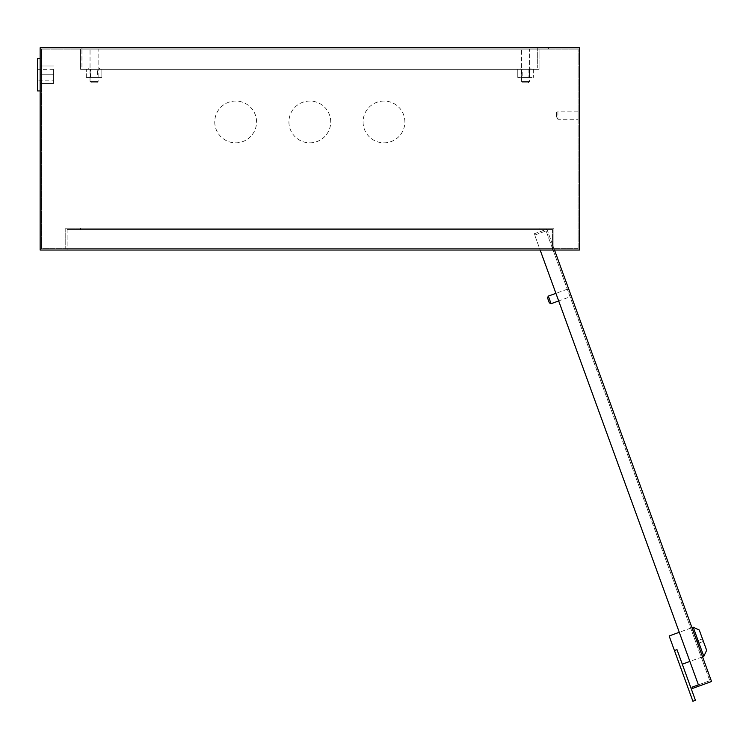 <?xml version="1.0" encoding="UTF-8"?>
<svg xmlns="http://www.w3.org/2000/svg" width="749" height="749" viewBox="0 0 749 749"><rect width="100%" height="100%" fill="white"/><g stroke="black" fill="none" stroke-linecap="round" stroke-linejoin="round"><path stroke-width="0.56" stroke-dasharray="3.75 2.81" d="M96.78 82.839L91.387 82.839L90.039 81.491L98.128 81.491L98.128 49.125L90.039 49.125L98.128 49.125L90.039 49.125L98.128 49.125L98.128 81.491L90.039 81.491L98.128 81.491L90.039 81.491L90.039 49.125L90.039 81.491L91.387 82.839L96.78 82.839L98.128 81.491L96.78 82.839L91.387 82.839L96.78 82.839M528.251 82.839L522.858 82.839L521.51 81.491L529.599 81.491L529.599 49.125L521.51 49.125L529.599 49.125L521.51 49.125L529.599 49.125L529.599 81.491L521.51 81.491L529.599 81.491L521.51 81.491L521.51 49.125L521.51 81.491L522.858 82.839L528.251 82.839L529.599 81.491L528.251 82.839L522.858 82.839L528.251 82.839M556.573 112.5L556.573 117.893L556.573 112.5L557.921 111.152L557.921 119.241L578.144 119.241L578.144 111.152L578.144 119.241M556.573 117.893L557.921 119.241L557.921 111.152L578.144 111.152M81.95 47.777L81.95 49.125L71.155 49.125L548.483 49.125L81.95 49.125L81.95 68L537.698 68L81.95 68L81.95 47.777L71.155 47.777L71.155 49.125L71.155 47.777L81.95 47.777M548.483 47.777L548.483 49.125L548.483 47.777L537.698 47.777L537.698 68L537.698 47.777L548.483 47.777M383.984 101.04A20.897 20.897 0 0 0 363.078 121.937A20.897 20.897 0 0 0 383.984 142.834A20.897 20.897 0 0 0 404.881 121.937A20.897 20.897 0 0 0 383.984 101.04A20.897 20.897 0 0 0 363.078 121.937A20.897 20.897 0 0 0 383.984 142.834A20.897 20.897 0 0 0 404.881 121.937A20.897 20.897 0 0 0 383.984 101.04M309.824 101.04A20.897 20.897 0 0 0 288.917 121.937A20.897 20.897 0 0 0 309.824 142.834A20.897 20.897 0 0 0 330.721 121.937A20.897 20.897 0 0 0 309.824 101.04A20.897 20.897 0 0 0 288.917 121.937A20.897 20.897 0 0 0 309.824 142.834A20.897 20.897 0 0 0 330.721 121.937A20.897 20.897 0 0 0 309.824 101.04M235.663 101.04A20.897 20.897 0 0 0 214.757 121.937A20.897 20.897 0 0 0 235.663 142.834A20.897 20.897 0 0 0 256.561 121.937A20.897 20.897 0 0 0 235.663 101.04A20.897 20.897 0 0 0 214.757 121.937A20.897 20.897 0 0 0 235.663 142.834A20.897 20.897 0 0 0 256.561 121.937A20.897 20.897 0 0 0 235.663 101.04M578.144 248.687L578.144 49.125L41.495 49.125L41.495 248.687L578.144 248.687L578.144 49.125L41.495 49.125L41.495 248.687L578.144 248.687M67.11 229.54L552.528 229.54L67.11 229.54L67.11 250.035L552.528 250.035L67.11 250.035L67.11 229.54M539.046 229.54L80.602 229.54L539.046 229.54L539.046 228.192L539.046 229.54M40.146 65.978L40.146 83.514L40.146 65.978L41.495 65.978L41.495 74.741L41.495 65.978L40.146 65.978L53.628 65.978L40.146 65.978M40.146 47.777L40.146 250.035L579.492 250.035L579.492 47.777L40.146 47.777M552.528 229.54L552.528 250.035L552.528 229.54M80.602 228.192L80.602 229.54L80.602 228.192L539.046 228.192L80.602 228.192M553.876 228.192L65.762 228.192L553.876 228.192L553.876 248.687L65.762 248.687L553.876 248.687L553.876 228.192M41.495 83.514L41.495 74.741L41.495 83.514L40.146 83.514L40.146 74.741L40.146 83.514L41.495 83.514M65.762 228.192L65.762 248.687L65.762 228.192M41.495 74.741L40.146 74.741L41.495 74.741M40.146 90.929L40.146 58.562L40.146 90.929M53.628 80.143L53.628 69.348L53.628 80.143L37.45 80.143L37.45 69.348L37.45 80.143M53.628 69.348L37.45 69.348M53.628 74.741L40.146 74.741L53.628 74.741L53.628 83.514L40.146 83.514L53.628 83.514L53.628 74.741M37.45 58.562L37.45 90.929M99.477 68L99.477 69.348L88.691 69.348L99.477 69.348L88.691 69.348L99.477 69.348L99.477 68L88.691 68L88.691 69.348L88.691 68L99.477 68M530.947 68L530.947 69.348L520.162 69.348L530.947 69.348L520.162 69.348L530.947 69.348L530.947 68L520.162 68L520.162 69.348L520.162 68L530.947 68M80.602 49.125L80.602 69.348L539.046 69.348L80.602 69.348L80.602 49.125L539.046 49.125L539.046 69.348L539.046 49.125L80.602 49.125M676.984 649.617L695.428 700.296L692.891 701.223L674.446 650.544L676.984 649.617M690.681 628.13L679.277 632.278L689.885 661.423L701.289 657.276L690.681 628.13L701.289 657.276M691.954 627.671L702.553 656.807L691.954 627.671M567.321 289.198L555.917 293.346L558.688 300.948L570.092 296.801L567.321 289.198L570.092 296.801M698.414 684.867L709.818 680.71L546.105 230.907L709.818 680.71L692.085 687.17L692.544 688.434L711.55 681.515L546.91 229.185L534.243 233.791L698.414 684.867L534.243 233.791L546.91 229.185L554.503 250.035M534.702 235.064L546.105 230.907L534.702 235.064M551.086 303.71L548.315 296.108M547.51 297.84L549.354 302.905M702.496 638.897L703.414 641.434L702.496 638.897L697.422 640.741L698.349 643.279L703.414 641.434L698.349 643.279L697.422 640.741L702.496 638.897M706.644 650.301L699.266 630.031M693.218 627.203L703.826 656.349M669.147 635.967L674.446 650.544M90.713 77.437L90.713 69.348L97.454 69.348L90.713 69.348L90.713 77.437L97.454 77.437L97.454 69.348L97.454 77.437L90.713 77.437M97.969 77.437L86.294 77.437L97.969 77.437L97.969 69.348L101.864 69.348L86.294 69.348L97.969 69.348L97.969 77.437L97.969 69.348L97.969 77.437L101.864 77.437L101.864 69.348L101.864 77.437L90.189 77.437L90.189 69.348L90.189 77.437L90.189 69.348L90.189 77.437L97.969 77.437M86.294 77.437L86.294 69.348L86.294 77.437L90.189 77.437L86.294 77.437M90.713 69.348L97.454 69.348L90.713 69.348M528.925 69.348L528.925 77.437L522.184 77.437L528.925 77.437L528.925 69.348L522.184 69.348L522.184 77.437L522.184 69.348L528.925 69.348M521.669 69.348L533.344 69.348L521.669 69.348L521.669 77.437L517.774 77.437L533.344 77.437L521.669 77.437L521.669 69.348L521.669 77.437L521.669 69.348L517.774 69.348L517.774 77.437L517.774 69.348L529.449 69.348L529.449 77.437L529.449 69.348L529.449 77.437L529.449 69.348L521.669 69.348M533.344 69.348L533.344 77.437L533.344 69.348L529.449 69.348L533.344 69.348M528.925 77.437L522.184 77.437L528.925 77.437"/><path stroke-width="1.12" d="M40.146 47.777L40.146 250.035L579.492 250.035L579.492 47.777L40.146 47.777M40.146 90.929L37.45 90.929L37.45 58.562L40.146 58.562M699.266 630.031L706.644 650.301L703.826 656.349L693.218 627.203L699.266 630.031M682.283 664.185L689.885 661.423L698.414 684.867L540.151 250.035L555.917 293.346L548.315 296.108L551.086 303.71L558.688 300.948L679.277 632.278L669.147 635.967L674.446 650.544L676.984 649.617L695.428 700.296L692.891 701.223L674.446 650.544M702.553 656.807L703.826 656.349M691.954 627.671L693.218 627.203M551.086 303.71L549.354 302.905L547.51 297.84L548.315 296.108M698.414 684.867L692.085 687.17L692.544 688.434L711.55 681.515L554.503 250.035"/></g></svg>
